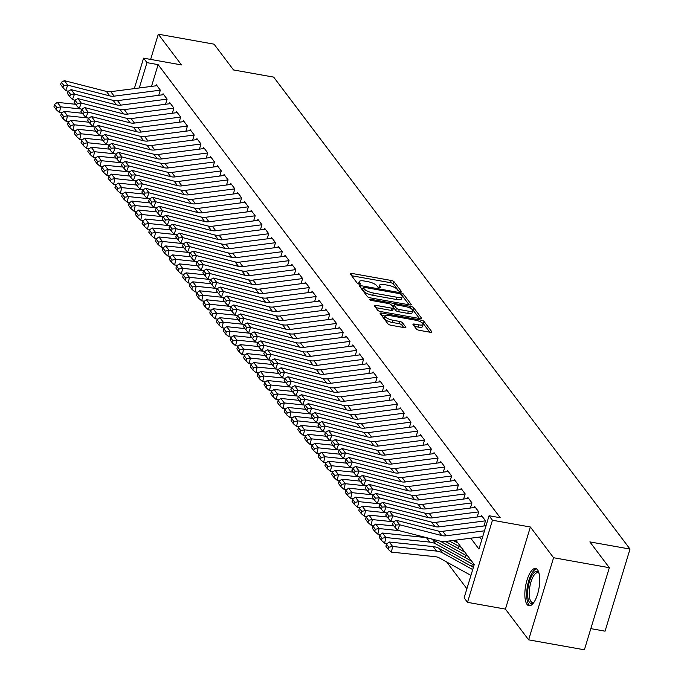 <?xml version="1.0" encoding="UTF-8"?>
<svg xmlns="http://www.w3.org/2000/svg" width="684" height="684" viewBox="0 0 684 684"><rect width="100%" height="100%" fill="white"/><g stroke="black" fill="none" stroke-linecap="round" stroke-linejoin="round"><path stroke-width="1.03" d="M400.029 291.418A1.667 0.487 16.9 0 0 401.157 291.29A1.667 0.487 16.9 0 0 401.089 291.076L394.027 281.722A2.385 0.701 16.9 0 0 391.171 280.449L351.764 273.412A2.385 0.701 16.9 0 0 350.157 273.6A2.385 0.701 16.9 0 0 350.242 273.899L357.304 283.262A1.667 0.487 16.9 0 0 359.305 284.151A1.667 0.487 16.9 0 0 360.434 284.014A1.667 0.487 16.9 0 0 360.374 283.809L359.459 282.595A7.618 2.24 16.9 0 1 359.168 281.628A7.618 2.24 16.9 0 1 364.333 281.03L367.616 281.611A7.618 2.24 16.9 0 1 376.756 285.681L377.671 286.895A1.667 0.487 16.9 0 0 379.663 287.784A1.667 0.487 16.9 0 0 380.791 287.656A1.667 0.487 16.9 0 0 380.731 287.442L379.817 286.228A7.618 2.24 16.9 0 1 379.534 285.271A7.618 2.24 16.9 0 1 384.699 284.664L387.982 285.254A7.618 2.24 16.9 0 1 397.113 289.323L398.028 290.529A1.667 0.487 16.9 0 0 400.029 291.418M537.556 569.815A18.93 6.78 -79.9 0 0 535.623 568.49A18.93 6.78 -79.9 0 0 526.235 582.973A18.93 6.78 -79.9 0 0 527.039 604.434A18.93 6.78 -79.9 0 0 528.971 605.759A18.93 6.78 -79.9 0 0 538.351 591.275A18.93 6.78 -79.9 0 0 537.556 569.815M414.418 326.405L418.215 327.089L418.89 324.866L414.564 324.096A2.385 0.701 16.9 0 0 412.948 324.284A2.385 0.701 16.9 0 0 413.042 324.584L416.394 329.03A2.385 0.701 16.9 0 0 419.249 330.304L430.304 332.279A2.385 0.701 16.9 0 0 431.92 332.091A2.385 0.701 16.9 0 0 431.826 331.791L423.986 321.394A2.385 0.701 16.9 0 0 421.13 320.129L381.723 313.084A2.385 0.701 16.9 0 0 380.107 313.272A2.385 0.701 16.9 0 0 380.201 313.58L388.042 323.968A2.385 0.701 16.9 0 0 390.897 325.242L404.253 327.627A2.385 0.701 16.9 0 0 405.868 327.439A2.385 0.701 16.9 0 0 405.774 327.14L402.423 322.686A2.385 0.701 16.9 0 0 399.567 321.42L392.941 320.232A6.37 1.872 16.9 0 1 385.066 316.025L381.578 315.401M418.89 324.866A6.37 1.872 16.9 0 0 423.199 324.361A6.37 1.872 16.9 0 0 415.325 320.155L389.384 315.521A6.37 1.872 16.9 0 0 385.066 316.025L384.391 318.248A6.37 1.872 16.9 0 0 392.265 322.455L392.941 320.232M609.333 567.694L584.393 649.8L528.629 639.839L553.578 557.734L609.333 567.694L589.856 541.899L630.007 549.064L273.677 77.121L233.526 69.956L214.049 44.161L158.295 34.2L181.491 64.929L143.58 58.157L146.966 62.646L158.115 64.638L500.218 517.737L489.069 515.745L492.454 520.233L467.505 602.339L464.12 597.859L474.234 564.565L455.792 540.138M553.578 557.734L530.374 527.005L492.454 520.233M409.622 304.893A2.385 0.701 16.9 0 0 411.238 304.705A2.385 0.701 16.9 0 0 411.152 304.397L403.303 294.009A2.385 0.701 16.9 0 0 400.448 292.735L361.041 285.698A2.385 0.701 16.9 0 0 359.425 285.886A2.385 0.701 16.9 0 0 359.519 286.186L367.368 296.582A2.385 0.701 16.9 0 0 370.215 297.848L409.622 304.893M413.64 307.706L421.489 318.094A2.385 0.701 16.9 0 1 421.583 318.393A2.385 0.701 16.9 0 1 419.967 318.582L380.56 311.545A2.385 0.701 16.9 0 1 377.705 310.271L374.345 305.825A2.385 0.701 16.9 0 1 374.259 305.526A2.385 0.701 16.9 0 1 375.875 305.338L391.855 308.193A2.385 0.701 16.9 0 0 393.462 308.005A2.385 0.701 16.9 0 0 393.377 307.706L391.145 304.748A2.385 0.701 16.9 0 0 388.298 303.482L371.66 300.507A1.667 0.487 16.9 0 1 369.599 299.404A1.667 0.487 16.9 0 1 370.728 299.276L410.793 306.432A2.385 0.701 16.9 0 1 413.64 307.706L412.974 309.92L419.437 318.488M158.295 34.2L150.625 59.422M158.773 95.298L160.338 90.143L156.277 84.765L155.961 85.808M165.554 104.267L167.118 99.12L163.048 93.734L162.732 94.785M172.325 113.245L173.89 108.089L169.829 102.711L169.504 103.754M179.097 122.214L180.662 117.067L176.6 111.68L176.284 112.732M185.877 131.183L187.442 126.036L183.372 120.649L183.055 121.701M192.649 140.16L194.213 135.005L190.152 129.627L189.827 130.67M199.42 149.129L200.985 143.982L196.924 138.595L196.607 139.647M206.2 158.107L207.765 152.951L203.695 147.573L203.379 148.616M212.972 167.076L214.537 161.928L210.467 156.542L210.15 157.594M219.744 176.044L221.308 170.897L217.247 165.511L216.931 166.563M226.524 185.022L228.088 179.866L224.019 174.488L223.702 175.531M233.295 193.991L234.86 188.844L230.79 183.457L230.474 184.509M240.067 202.968L241.632 197.813L237.57 192.435L237.254 193.478M246.838 211.937L248.403 206.79L244.342 201.404L244.026 202.455M253.619 220.906L255.183 215.759L251.113 210.373L250.797 211.424M260.39 229.884L261.955 224.728L257.894 219.35L257.569 220.393M267.162 238.853L268.726 233.706L264.665 228.319L264.349 229.371M273.942 247.83L275.507 242.675L271.437 237.288L271.12 238.34M280.714 256.799L282.278 251.652L278.217 246.266L277.892 247.317M287.485 265.768L289.05 260.621L284.989 255.235L284.672 256.286M294.265 274.746L295.83 269.59L291.76 264.212L291.444 265.255M301.037 283.715L302.602 278.568L298.54 273.181L298.215 274.233M307.809 292.684L309.373 287.536L305.312 282.15L304.996 283.202M314.589 301.661L316.153 296.505L312.084 291.127L311.767 292.179M321.36 310.63L322.925 305.483L318.864 300.096L318.539 301.148M328.132 319.608L329.697 314.452L325.635 309.074L325.319 310.117M334.912 328.577L336.477 323.429L332.407 318.043L332.091 319.095M341.684 337.545L343.248 332.398L339.187 327.012L338.862 328.063M348.455 346.523L350.02 341.367L345.959 335.989L345.642 337.041M355.235 355.492L356.8 350.345L352.73 344.958L352.414 346.01M362.007 364.469L363.572 359.314L359.51 353.936L359.185 354.979M368.779 373.438L370.343 368.291L366.282 362.905L365.966 363.956M375.559 382.407L377.123 377.26L373.054 371.874L372.737 372.925M382.33 391.385L383.895 386.229L379.834 380.851L379.509 381.894M389.102 400.354L390.667 395.207L386.605 389.82L386.289 390.872M395.882 409.331L397.447 404.176L393.377 398.798L393.061 399.841M402.654 418.3L404.218 413.153L400.149 407.767L399.832 408.818M409.425 427.269L410.99 422.122L406.929 416.736L406.612 417.787M416.197 436.247L417.77 431.091L413.7 425.713L413.384 426.756M422.977 445.216L424.542 440.069L420.472 434.682L420.156 435.734M429.749 454.193L431.313 449.037L427.252 443.659L426.927 444.703M436.52 463.162L438.085 458.015L434.024 452.628L433.707 453.68M443.3 472.131L444.865 466.984L440.795 461.597L440.479 462.649M450.072 481.109L451.637 475.953L447.575 470.575L447.25 471.618M456.844 490.077L458.408 484.93L454.347 479.544L454.031 480.596M463.624 499.055L465.188 493.899L461.119 488.521L460.802 489.564M470.395 508.024L471.96 502.877L467.899 497.49L467.574 498.542M477.167 516.993L478.732 511.846L474.67 506.459L474.354 507.511M483.947 525.97L485.512 520.815L481.442 515.437L481.126 516.48M158.115 64.638L151.506 86.389M479.561 537.06L481.724 539.924M446.703 562.009L466.89 588.744M458.109 548.448L458.477 547.251M464.889 557.426L465.248 556.229M471.661 566.395L472.028 565.198M590.822 628.63L605.058 631.178L630.007 549.064M530.374 527.005L505.425 609.111L528.629 639.839M505.425 609.111L467.505 602.339M470.772 538.197L478.954 549.038L489.069 515.745M146.966 62.646L139.271 87.971M134.32 88.612L143.58 58.157M379.534 285.271L378.859 287.485A7.618 2.24 16.9 0 0 378.842 287.571M359.168 281.628L358.493 283.851A7.618 2.24 16.9 0 0 358.476 283.928M398.669 290.982L393.351 283.937A2.385 0.701 16.9 0 0 390.496 282.672L351.619 275.729M362.982 288.383L360.896 288.015M409.1 304.799L402.628 296.223A2.385 0.701 16.9 0 0 401.918 295.685A7.618 2.24 16.9 0 1 402.218 296.668A7.618 2.24 16.9 0 1 397.053 297.275L373.413 293.051A7.618 2.24 16.9 0 1 364.281 288.981L363.315 287.707A1.667 0.487 16.9 0 1 363.255 287.494A1.667 0.487 16.9 0 1 364.384 287.365L398.969 293.539A1.667 0.487 16.9 0 1 400.969 294.428L401.935 295.702M362.751 289.571A1.667 0.487 16.9 0 0 362.58 289.708A1.667 0.487 16.9 0 0 362.64 289.922L363.315 287.707M402.218 296.668L401.551 298.891A7.618 2.24 16.9 0 1 396.387 299.489L372.737 295.266A7.618 2.24 16.9 0 1 363.606 291.204L362.64 289.922M375.721 307.655L391.18 310.408A2.385 0.701 16.9 0 0 392.796 310.22A2.385 0.701 16.9 0 0 392.702 309.92M391.599 305.346L393.898 305.757M408.433 311.152A6.37 1.872 16.9 0 0 412.751 310.647A6.37 1.872 16.9 0 0 404.877 306.441L395.737 304.808A2.385 0.701 16.9 0 0 394.121 304.996A2.385 0.701 16.9 0 0 394.215 305.295L396.438 308.253A2.385 0.701 16.9 0 0 399.294 309.519L408.433 311.152L407.758 313.375A6.37 1.872 16.9 0 0 412.076 312.87L412.751 310.647M393.693 307.013A2.385 0.701 16.9 0 0 393.454 307.219A2.385 0.701 16.9 0 0 393.539 307.518L394.215 305.295M407.758 313.375L398.618 311.742A2.385 0.701 16.9 0 1 395.771 310.468L393.539 307.518M412.974 309.92A2.385 0.701 16.9 0 0 411.811 309.159M418.215 327.089A6.37 1.872 16.9 0 0 422.532 326.584L423.199 324.361M403.722 327.533L401.747 324.909A2.385 0.701 16.9 0 0 398.892 323.635L392.265 322.455M429.783 332.185L423.31 323.618A2.385 0.701 16.9 0 0 422.353 322.951M54.506 104.421L53.993 106.661L56.362 109.799L56.875 107.559L54.506 104.421L57.336 102.369L75.565 104.276M57.336 102.369L60.722 106.858L80.797 108.953M56.875 107.559L60.722 106.858L59.448 112.467L56.362 109.799M62.167 112.749L59.448 112.467M160.33 90.168L114.151 96.153A12.132 10.756 -37.1 0 1 109.773 95.905L67.75 85.141L65.664 90.604L68.178 91.246L67.357 93.4L69.725 96.538L70.555 94.349L68.186 91.211L71.136 89.63L74.522 94.11L72.436 99.573L74.949 100.215M156.969 85.68L110.765 91.665A12.132 10.756 -37.1 0 1 106.379 91.417L64.356 80.652L67.75 85.141L63.783 85.38L61.415 82.242L60.577 84.423L62.954 87.569L63.783 85.38M62.954 87.569L65.664 90.604M64.356 80.652L61.415 82.242M533.665 602.707A16.382 5.865 100.1 0 1 533.631 602.732A16.382 5.865 100.1 0 1 527.843 589.685A16.382 5.865 100.1 0 1 532.622 574.355A16.382 5.865 100.1 0 1 538.949 572.944A16.382 5.865 100.1 0 1 538.975 572.978M539.077 573.389A15.168 5.429 -79.9 0 0 537.863 572.713A15.168 5.429 -79.9 0 0 529.425 589.719A15.168 5.429 -79.9 0 0 532.528 602.57A15.168 5.429 -79.9 0 0 533.905 602.356M536.632 568.917A18.81 6.737 -79.9 0 0 526.919 590.018A18.81 6.737 -79.9 0 0 530.057 605.708M61.278 113.39L60.765 115.63L63.142 118.777L63.655 116.528L61.278 113.39L64.108 111.347L82.337 113.245M64.108 111.347L67.502 115.827L87.569 117.922M63.655 116.528L67.502 115.827L66.22 121.436L63.142 118.777M68.947 121.718L66.22 121.436M68.058 122.359L67.545 124.608L69.913 127.746L70.426 125.505L68.058 122.359L70.888 120.316L89.117 122.222M70.888 120.316L74.274 124.804L94.341 126.899M70.426 125.505L74.274 124.804L72.991 130.405L69.913 127.746M75.719 130.695L72.991 130.405M74.83 131.337L74.317 133.577L76.685 136.715L77.198 134.474L74.83 131.337L77.66 129.285L95.888 131.191M77.66 129.285L81.045 133.773L101.121 135.868M77.198 134.474L81.045 133.773L79.771 139.382L76.685 136.715M82.49 139.664L79.771 139.382M81.601 140.305L81.088 142.546L83.465 145.692L83.978 143.443L81.601 140.305L84.431 138.262L102.66 140.16M84.431 138.262L87.817 142.751L107.892 144.837M83.978 143.443L87.817 142.751L86.543 148.351L83.465 145.692M89.271 148.633L86.543 148.351M167.11 99.146L120.923 105.122A12.132 10.756 -37.1 0 1 116.545 104.874L74.522 94.11L70.555 94.349M163.741 94.657L117.537 100.642A12.132 10.756 -37.1 0 1 113.159 100.394L71.136 89.63M69.725 96.538L72.436 99.573M173.881 108.115L127.694 114.1A12.132 10.756 -37.1 0 1 123.317 113.852L81.293 103.087L79.216 108.542L81.721 109.192M170.521 103.626L124.308 109.611A12.132 10.756 -37.1 0 1 119.931 109.363L77.908 98.599L81.293 103.087L77.335 103.327L74.966 100.189L74.129 102.369L76.497 105.507L77.335 103.327M76.497 105.507L79.216 108.542M77.908 98.599L74.966 100.189M180.653 117.084L134.474 123.069A12.132 10.756 -37.1 0 1 130.097 122.821L88.074 112.056L85.987 117.52L88.501 118.161M177.293 112.595L131.089 118.58A12.132 10.756 -37.1 0 1 126.702 118.332L84.679 107.568L88.074 112.056L84.106 112.296L81.738 109.158L80.9 111.338L83.277 114.484L84.106 112.296M83.277 114.484L85.987 117.52M84.679 107.568L81.738 109.158M187.433 126.061L141.246 132.038A12.132 10.756 -37.1 0 1 136.868 131.79L94.845 121.025L92.759 126.489L95.273 127.138M184.064 121.572L137.86 127.557A12.132 10.756 -37.1 0 1 133.483 127.309L91.459 116.545L94.845 121.025L90.878 121.273L88.51 118.127L87.68 120.316L90.049 123.453L90.878 121.273M90.049 123.453L92.759 126.489M91.459 116.545L88.51 118.127M88.381 149.283L87.868 151.523L90.237 154.661L90.75 152.421L88.381 149.283L91.211 147.231L109.44 149.138M91.211 147.231L94.597 151.72L114.664 153.815M90.75 152.421L94.597 151.72L93.315 157.329L90.237 154.661M96.042 157.611L93.315 157.329M194.205 135.03L148.018 141.015A12.132 10.756 -37.1 0 1 143.64 140.767L101.617 130.003L99.531 135.466L102.044 136.107M190.845 130.541L144.632 136.526A12.132 10.756 -37.1 0 1 140.254 136.278L98.231 125.514L101.617 130.003L97.658 130.242L95.281 127.104L94.452 129.285L96.82 132.431L97.658 130.242M96.82 132.431L99.531 135.466M98.231 125.514L95.281 127.104M95.153 158.252L94.64 160.492L97.008 163.63L97.521 161.39L95.153 158.252L97.983 156.208L116.212 158.107M97.983 156.208L101.369 160.689L121.444 162.783M97.521 161.39L101.369 160.689L100.095 166.297L97.008 163.63M102.814 166.58L100.095 166.297M200.976 144.008L154.798 149.984A12.132 10.756 -37.1 0 1 150.42 149.736L108.388 138.972L106.311 144.435L108.824 145.076M197.616 139.519L151.412 145.504A12.132 10.756 -37.1 0 1 147.026 145.247L105.003 134.492L108.388 138.972L104.43 139.211L102.061 136.073L101.223 138.262L103.6 141.4L104.43 139.211M103.6 141.4L106.311 144.435M105.003 134.492L102.061 136.073M101.925 167.221L101.412 169.47L103.788 172.607L104.301 170.367L101.925 167.221L104.755 165.177L122.983 167.076M104.755 165.177L108.14 169.666L128.216 171.761M104.301 170.367L108.14 169.666L106.866 175.266L103.788 172.607M109.594 175.557L106.866 175.266M207.756 152.977L161.569 158.962A12.132 10.756 -37.1 0 1 157.192 158.714L115.168 147.949L113.082 153.404L115.596 154.054M204.388 148.488L158.184 154.473A12.132 10.756 -37.1 0 1 153.806 154.225L111.783 143.46L115.168 147.949L111.201 148.189L108.833 145.051L108.004 147.231L110.372 150.369L111.201 148.189M110.372 150.369L113.082 153.404M111.783 143.46L108.833 145.051M108.705 176.198L108.192 178.438L110.56 181.576L111.073 179.336L108.705 176.198L111.535 174.146L129.763 176.053M111.535 174.146L114.921 178.635L134.987 180.73M111.073 179.336L114.921 178.635L113.638 184.244L110.56 181.576M116.365 184.526L113.638 184.244M214.528 161.946L168.341 167.931A12.132 10.756 -37.1 0 1 163.963 167.683L121.94 156.918L119.854 162.382L122.368 163.023M211.168 157.457L164.955 163.442A12.132 10.756 -37.1 0 1 160.578 163.194L118.554 152.429L121.94 156.918L117.981 157.158L115.605 154.02L114.775 156.2L117.144 159.346L117.981 157.158M117.144 159.346L119.854 162.382M118.554 152.429L115.605 154.02M115.476 185.167L114.963 187.407L117.332 190.554L117.845 188.305L115.476 185.167L118.306 183.124L136.535 185.022M118.306 183.124L121.692 187.613L141.768 189.699M117.845 188.305L121.692 187.613L120.418 193.213L117.332 190.554M123.137 193.495L120.418 193.213M122.248 194.145L121.735 196.385L124.112 199.523L124.616 197.283L122.248 194.145L125.078 192.093L143.307 194M125.078 192.093L128.464 196.582L148.539 198.676M124.616 197.283L128.464 196.582L127.19 202.182L124.112 199.523M129.917 202.473L127.19 202.182M129.019 203.114L128.515 205.354L130.883 208.492L131.396 206.252L129.019 203.114L131.858 201.07L150.087 202.968M131.858 201.07L135.244 205.551L155.311 207.645M131.396 206.252L135.244 205.551L133.961 211.159L130.883 208.492M136.689 211.442L133.961 211.159M135.8 212.083L135.287 214.331L137.655 217.469L138.168 215.229L135.8 212.083L138.63 210.039L156.858 211.937M138.63 210.039L142.016 214.528L162.091 216.623M138.168 215.229L142.016 214.528L140.733 220.128L137.655 217.469M143.46 220.419L140.733 220.128M142.571 221.06L142.058 223.3L144.435 226.438L144.94 224.198L142.571 221.06L145.401 219.008L163.63 220.915M145.401 219.008L148.787 223.497L168.862 225.592M144.94 224.198L148.787 223.497L147.513 229.106L144.435 226.438M150.232 229.388L147.513 229.106M149.343 230.029L148.838 232.269L151.207 235.416L151.72 233.167L149.343 230.029L152.181 227.986L170.41 229.884M152.181 227.986L155.567 232.466L175.634 234.561M151.72 233.167L155.567 232.466L154.285 238.075L151.207 235.416M157.012 238.357L154.285 238.075M156.123 238.998L155.61 241.247L157.978 244.385L158.491 242.145L156.123 238.998L158.953 236.955L177.182 238.861M158.953 236.955L162.339 241.443L182.414 243.538M158.491 242.145L162.339 241.443L161.056 247.044L157.978 244.385M163.784 247.334L161.056 247.044M162.895 247.976L162.382 250.216L164.758 253.354L165.263 251.113L162.895 247.976L165.725 245.932L183.953 247.83M165.725 245.932L169.11 250.412L189.186 252.507M165.263 251.113L169.11 250.412L167.837 256.021L164.758 253.354M170.555 256.303L167.837 256.021M169.666 256.945L169.162 259.193L171.53 262.331L172.043 260.091L169.666 256.945L172.505 254.901L190.733 256.799M172.505 254.901L175.891 259.39L195.957 261.485M172.043 260.091L175.891 259.39L174.608 264.99L171.53 262.331M177.336 265.272L174.608 264.99M176.446 265.922L175.933 268.162L178.302 271.3L178.815 269.06L176.446 265.922L179.276 263.87L197.505 265.777M179.276 263.87L182.662 268.359L202.738 270.454M178.815 269.06L182.662 268.359L181.38 273.968L178.302 271.3M184.107 274.25L181.38 273.968M183.218 274.891L182.705 277.131L185.082 280.278L185.586 278.029L183.218 274.891L186.048 272.848L204.277 274.746M186.048 272.848L189.434 277.328L209.509 279.423M185.586 278.029L189.434 277.328L188.16 282.937L185.082 280.278M190.879 283.219L188.16 282.937M189.99 283.86L189.485 286.109L191.853 289.247L192.366 287.006L189.99 283.86L192.82 281.817L211.057 283.723M192.82 281.817L196.214 286.305L216.281 288.4M192.366 287.006L196.214 286.305L194.931 291.906L191.853 289.247M197.659 292.196L194.931 291.906M221.3 170.923L175.121 176.899A12.132 10.756 -37.1 0 1 170.735 176.652L128.712 165.887L126.634 171.351L129.148 171.992L128.327 174.146L130.695 177.293L131.525 175.104L129.156 171.966L132.106 170.376L135.492 174.865L133.406 180.328L135.919 180.969M217.94 166.434L171.735 172.419A12.132 10.756 -37.1 0 1 167.349 172.171L125.326 161.407L128.712 165.887L124.753 166.135L122.385 162.989L121.547 165.177L123.924 168.315L124.753 166.135M123.924 168.315L126.634 171.351M125.326 161.407L122.385 162.989M228.08 179.892L181.893 185.877A12.132 10.756 -37.1 0 1 177.515 185.629L135.492 174.865L131.525 175.104M224.711 175.403L178.507 181.388A12.132 10.756 -37.1 0 1 174.129 181.14L132.106 170.376M130.695 177.293L133.406 180.328M234.851 188.869L188.664 194.846A12.132 10.756 -37.1 0 1 184.287 194.598L142.263 183.834L140.177 189.297L142.691 189.938M231.491 184.372L185.278 190.366A12.132 10.756 -37.1 0 1 180.901 190.109L138.878 179.353L142.263 183.834L138.305 184.073L135.928 180.935L135.099 183.124L137.467 186.262L138.305 184.073M137.467 186.262L140.177 189.297M138.878 179.353L135.928 180.935M241.623 197.838L195.444 203.823A12.132 10.756 -37.1 0 1 191.058 203.575L149.035 192.811L146.957 198.266L149.471 198.916M238.263 193.35L192.059 199.335A12.132 10.756 -37.1 0 1 187.672 199.087L145.649 188.322L149.035 192.811L145.076 193.05L142.708 189.913L141.87 192.093L144.247 195.231L145.076 193.05M144.247 195.231L146.957 198.266M145.649 188.322L142.708 189.913M248.403 206.807L202.216 212.792A12.132 10.756 -37.1 0 1 197.838 212.544L155.815 201.78L153.729 207.243L156.243 207.885M245.034 202.319L198.83 208.304A12.132 10.756 -37.1 0 1 194.453 208.056L152.429 197.291L155.815 201.78L151.848 202.019L149.48 198.882L148.65 201.062L151.019 204.208L151.848 202.019M151.019 204.208L153.729 207.243M152.429 197.291L149.48 198.882M255.175 215.785L208.988 221.761A12.132 10.756 -37.1 0 1 204.61 221.513L162.587 210.749L160.501 216.212L163.014 216.854M251.806 211.296L205.602 217.281A12.132 10.756 -37.1 0 1 201.224 217.033L159.201 206.269L162.587 210.749L158.628 210.997L156.251 207.85L155.422 210.039L157.79 213.177L158.628 210.997M157.79 213.177L160.501 216.212M159.201 206.269L156.251 207.85M261.946 224.754L215.768 230.739A12.132 10.756 -37.1 0 1 211.382 230.491L169.358 219.726L167.281 225.19L169.794 225.831M258.586 220.265L212.373 226.25A12.132 10.756 -37.1 0 1 207.996 226.002L165.973 215.238L169.358 219.726L165.4 219.966L163.031 216.828L162.194 219.008L164.57 222.146L165.4 219.966M164.57 222.146L167.281 225.19M165.973 215.238L163.031 216.828M268.726 233.731L222.539 239.708A12.132 10.756 -37.1 0 1 218.162 239.46L176.139 228.695L174.052 234.159L176.566 234.8L175.745 236.955L178.114 240.093L178.952 237.912L176.575 234.766L179.524 233.184L182.91 237.673L180.824 243.128L183.338 243.778L182.517 245.924L184.885 249.07L185.723 246.881L183.355 243.743L186.296 242.153L189.682 246.642L187.604 252.105L190.118 252.747M265.358 229.234L219.154 235.219A12.132 10.756 -37.1 0 1 214.776 234.971L172.753 224.207L176.139 228.695L172.171 228.935L169.803 225.797L168.974 227.986L171.342 231.124L172.171 228.935M171.342 231.124L174.052 234.159M172.753 224.207L169.803 225.797M275.498 242.7L229.311 248.685A12.132 10.756 -37.1 0 1 224.933 248.437L182.91 237.673L178.952 237.912M272.129 238.212L225.925 244.197A12.132 10.756 -37.1 0 1 221.548 243.949L179.524 233.184M178.114 240.093L180.824 243.128M282.27 251.669L236.091 257.654A12.132 10.756 -37.1 0 1 231.705 257.406L189.682 246.642L185.723 246.881M278.91 247.181L232.697 253.166A12.132 10.756 -37.1 0 1 228.319 252.918L186.296 242.153M184.885 249.07L187.604 252.105M289.05 260.647L242.863 266.623A12.132 10.756 -37.1 0 1 238.485 266.375L196.462 255.611L194.376 261.074L196.889 261.716M285.681 256.158L239.477 262.143A12.132 10.756 -37.1 0 1 235.099 261.895L193.068 251.131L196.462 255.611L192.495 255.859L190.126 252.712L189.288 254.901L191.665 258.039L192.495 255.859M191.665 258.039L194.376 261.074M193.068 251.131L190.126 252.712M295.821 269.616L249.634 275.601A12.132 10.756 -37.1 0 1 245.257 275.353L203.233 264.588L201.147 270.052L203.661 270.693M292.453 265.127L246.249 271.112A12.132 10.756 -37.1 0 1 241.871 270.864L199.848 260.1L203.233 264.588L199.275 264.828L196.898 261.69L196.069 263.87L198.437 267.008L199.275 264.828M198.437 267.008L201.147 270.052M199.848 260.1L196.898 261.69M196.77 292.837L196.257 295.078L198.625 298.215L199.138 295.975L196.77 292.837L199.6 290.794L217.828 292.692M199.6 290.794L202.986 295.274L223.052 297.369M199.138 295.975L202.986 295.274L201.703 300.883L198.625 298.215M204.43 301.165L201.703 300.883M203.541 301.806L203.028 304.047L205.405 307.193L205.91 304.953L203.541 301.806L206.371 299.763L224.6 301.661M206.371 299.763L209.757 304.252L229.833 306.346M205.91 304.953L209.757 304.252L208.483 309.852L205.405 307.193M211.202 310.134L208.483 309.852M210.313 310.784L209.808 313.024L212.177 316.162L212.69 313.922L210.313 310.784L213.143 308.732L231.38 310.639M213.143 308.732L216.537 313.221L236.604 315.315M212.69 313.922L216.537 313.221L215.255 318.829L212.177 316.162M217.982 319.112L215.255 318.829M217.093 319.753L216.58 321.993L218.948 325.139L219.461 322.891L217.093 319.753L219.923 317.709L238.152 319.608M219.923 317.709L223.309 322.19L243.376 324.284M219.461 322.891L223.309 322.19L222.026 327.798L218.948 325.139M224.754 328.081L222.026 327.798M302.593 278.585L256.414 284.57A12.132 10.756 -37.1 0 1 252.028 284.322L210.005 273.557L207.927 279.021L210.433 279.662M299.233 274.096L253.02 280.081A12.132 10.756 -37.1 0 1 248.643 279.833L206.619 269.068L210.005 273.557L206.046 273.797L203.678 270.659L202.84 272.848L205.209 275.985L206.046 273.797M205.209 275.985L207.927 279.021M206.619 269.068L203.678 270.659M309.373 287.562L263.186 293.547A12.132 10.756 -37.1 0 1 258.808 293.291L216.785 282.535L214.699 287.99L217.213 288.639M306.004 283.073L259.8 289.058A12.132 10.756 -37.1 0 1 255.414 288.81L213.391 278.046L216.785 282.535L212.818 282.774L210.45 279.628L209.612 281.817L211.989 284.954L212.818 282.774M211.989 284.954L214.699 287.99M213.391 278.046L210.45 279.628M316.145 296.531L269.958 302.516A12.132 10.756 -37.1 0 1 265.58 302.268L223.557 291.504L221.471 296.967L223.984 297.608M312.776 292.042L266.572 298.027A12.132 10.756 -37.1 0 1 262.194 297.779L220.171 287.015L223.557 291.504L219.598 291.743L217.221 288.605L216.392 290.786L218.76 293.932L219.598 291.743M218.76 293.932L221.471 296.967M220.171 287.015L217.221 288.605M322.916 305.509L276.738 311.485A12.132 10.756 -37.1 0 1 272.352 311.237L230.328 300.473L228.251 305.936L230.756 306.577L229.935 308.732L232.312 311.87L233.141 309.69L230.773 306.552L233.714 304.961L237.109 309.45L235.022 314.914L237.536 315.555M319.556 301.02L273.344 307.005A12.132 10.756 -37.1 0 1 268.966 306.757L226.943 295.992L230.328 300.473L226.37 300.721L224.001 297.574L223.164 299.763L225.532 302.901L226.37 300.721M225.532 302.901L228.251 305.936M226.943 295.992L224.001 297.574M223.865 328.722L223.352 330.971L225.72 334.108L226.233 331.868L223.865 328.722L226.695 326.678L244.923 328.585M226.695 326.678L230.081 331.167L250.156 333.262M226.233 331.868L230.081 331.167L228.807 336.767L225.72 334.108M231.525 337.058L228.807 336.767M329.688 314.478L283.509 320.463A12.132 10.756 -37.1 0 1 279.132 320.215L237.109 309.45L233.141 309.69M326.328 309.989L280.124 315.974A12.132 10.756 -37.1 0 1 275.738 315.726L233.714 304.961M232.312 311.87L235.022 314.914M230.636 337.699L230.123 339.939L232.5 343.077L233.013 340.837L230.636 337.699L233.466 335.656L251.695 337.554M233.466 335.656L236.861 340.136L256.928 342.231M233.013 340.837L236.861 340.136L235.578 345.745L232.5 343.077M238.306 346.027L235.578 345.745M336.468 323.447L290.281 329.432A12.132 10.756 -37.1 0 1 285.903 329.184L243.88 318.419L241.794 323.883L244.308 324.524M333.099 318.958L286.895 324.943A12.132 10.756 -37.1 0 1 282.518 324.695L240.494 313.93L243.88 318.419L239.922 318.659L237.545 315.521L236.715 317.709L239.084 320.847L239.922 318.659M239.084 320.847L241.794 323.883M240.494 313.93L237.545 315.521M237.416 346.668L236.903 348.908L239.272 352.055L239.785 349.815L237.416 346.668L240.246 344.625L258.475 346.523M240.246 344.625L243.632 349.114L263.699 351.208M239.785 349.815L243.632 349.114L242.35 354.714L239.272 352.055M245.077 354.996L242.35 354.714M343.24 332.424L297.061 338.409A12.132 10.756 -37.1 0 1 292.675 338.152L250.652 327.397L248.574 332.851L251.079 333.501M339.88 327.935L293.667 333.92A12.132 10.756 -37.1 0 1 289.289 333.672L247.266 322.908L250.652 327.397L246.693 327.636L244.325 324.49L243.487 326.678L245.855 329.816L246.693 327.636M245.855 329.816L248.574 332.851M247.266 322.908L244.325 324.49M244.188 355.646L243.675 357.886L246.043 361.024L246.556 358.784L244.188 355.646L247.018 353.594L265.247 355.5M247.018 353.594L250.404 358.083L270.479 360.177M246.556 358.784L250.404 358.083L249.13 363.691L246.043 361.024M251.849 363.974L249.13 363.691M350.011 341.393L303.833 347.378A12.132 10.756 -37.1 0 1 299.455 347.13L257.432 336.366L255.346 341.829L257.859 342.47M346.651 336.904L300.447 342.889A12.132 10.756 -37.1 0 1 296.061 342.641L254.038 331.877L257.432 336.366L253.465 336.605L251.096 333.467L250.258 335.647L252.635 338.794L253.465 336.605M252.635 338.794L255.346 341.829M254.038 331.877L251.096 333.467M250.96 364.615L250.447 366.855L252.823 370.001L253.337 367.753L250.96 364.615L253.79 362.571L272.018 364.469M253.79 362.571L257.184 367.051L277.251 369.146M253.337 367.753L257.184 367.051L255.901 372.66L252.823 370.001M258.629 372.942L255.901 372.66M356.791 350.37L310.604 356.347A12.132 10.756 -37.1 0 1 306.227 356.099L264.204 345.334L262.117 350.798L264.631 351.439M353.423 345.882L307.219 351.867A12.132 10.756 -37.1 0 1 302.841 351.619L260.818 340.854L264.204 345.334L260.236 345.574L257.868 342.436L257.039 344.625L259.407 347.763L260.236 345.574M259.407 347.763L262.117 350.798M260.818 340.854L257.868 342.436M257.74 373.584L257.227 375.832L259.595 378.97L260.108 376.73L257.74 373.584L260.57 371.54L278.798 373.447M260.57 371.54L263.956 376.029L284.022 378.124M260.108 376.73L263.956 376.029L262.673 381.629L259.595 378.97M265.401 381.92L262.673 381.629M363.563 359.339L317.376 365.324A12.132 10.756 -37.1 0 1 312.998 365.076L270.975 354.312L268.897 359.767L271.403 360.417M360.203 354.851L313.99 360.836A12.132 10.756 -37.1 0 1 309.613 360.588L267.589 349.823L270.975 354.312L267.017 354.551L264.64 351.414L263.81 353.594L266.179 356.732L267.017 354.551M266.179 356.732L268.897 359.767M267.589 349.823L264.64 351.414M264.511 382.561L263.998 384.801L266.367 387.939L266.88 385.699L264.511 382.561L267.341 380.509L285.57 382.416M267.341 380.509L270.727 384.998L290.803 387.093M266.88 385.699L270.727 384.998L269.453 390.607L266.367 387.939M272.172 390.889L269.453 390.607M370.335 368.308L324.156 374.293A12.132 10.756 -37.1 0 1 319.779 374.045L277.747 363.281L275.669 368.744L278.183 369.386M366.975 363.82L320.77 369.805A12.132 10.756 -37.1 0 1 316.384 369.557L274.361 358.792L277.747 363.281L273.788 363.52L271.42 360.382L270.582 362.571L272.959 365.709L273.788 363.52M272.959 365.709L275.669 368.744M274.361 358.792L271.42 360.382M271.283 391.53L270.77 393.77L273.147 396.917L273.66 394.668L271.283 391.53L274.113 389.487L292.342 391.385M274.113 389.487L277.499 393.975L297.574 396.07M273.66 394.668L277.499 393.975L276.225 399.576L273.147 396.917M278.952 399.858L276.225 399.576M377.115 377.286L330.928 383.262A12.132 10.756 -37.1 0 1 326.55 383.014L284.527 372.25L282.441 377.713L284.954 378.363M373.746 372.797L327.542 378.782A12.132 10.756 -37.1 0 1 323.164 378.534L281.141 367.77L284.527 372.25L280.56 372.498L278.191 369.351L277.362 371.54L279.73 374.678L280.56 372.498M279.73 374.678L282.441 377.713M281.141 367.77L278.191 369.351M278.063 400.508L277.55 402.748L279.918 405.886L280.431 403.646L278.063 400.508L280.893 398.456L299.122 400.362M280.893 398.456L284.279 402.944L304.346 405.039M280.431 403.646L284.279 402.944L282.996 408.553L279.918 405.886M285.724 408.835L282.996 408.553M383.886 386.255L337.699 392.24A12.132 10.756 -37.1 0 1 333.322 391.992L291.298 381.227L289.212 386.691L291.726 387.332L290.905 389.487L293.282 392.625L294.111 390.436L291.743 387.298L294.684 385.716L298.07 390.196L295.992 395.66L298.506 396.301L297.685 398.456L300.054 401.594L300.883 399.413L298.515 396.275L301.464 394.685L304.85 399.174L302.764 404.629L305.278 405.279M380.526 381.766L334.314 387.751A12.132 10.756 -37.1 0 1 329.936 387.503L287.913 376.739L291.298 381.227L287.34 381.467L284.963 378.329L284.134 380.509L286.502 383.656L287.34 381.467M286.502 383.656L289.212 386.691M287.913 376.739L284.963 378.329M284.835 409.477L284.322 411.717L286.69 414.863L287.203 412.614L284.835 409.477L287.665 407.433L305.893 409.331M287.665 407.433L291.051 411.913L311.126 414.008M287.203 412.614L291.051 411.913L289.777 417.522L286.69 414.863M292.495 417.804L289.777 417.522M390.658 395.232L344.479 401.209A12.132 10.756 -37.1 0 1 340.093 400.961L298.07 390.196L294.111 390.436M387.298 390.744L341.094 396.729A12.132 10.756 -37.1 0 1 336.708 396.481L294.684 385.716M293.282 392.625L295.992 395.66M291.606 418.446L291.093 420.694L293.47 423.832L293.983 421.592L291.606 418.446L294.436 416.402L312.665 418.309M294.436 416.402L297.822 420.891L317.898 422.986M293.983 421.592L297.822 420.891L296.548 426.491L293.47 423.832M299.276 426.782L296.548 426.491M397.438 404.201L351.251 410.186A12.132 10.756 -37.1 0 1 346.873 409.938L304.85 399.174L300.883 399.413M394.069 399.712L347.865 405.697A12.132 10.756 -37.1 0 1 343.488 405.45L301.464 394.685M300.054 401.594L302.764 404.629M298.386 427.423L297.873 429.663L300.242 432.801L300.755 430.561L298.386 427.423L301.216 425.371L319.445 427.278M301.216 425.371L304.602 429.86L324.669 431.955M300.755 430.561L304.602 429.86L303.32 435.469L300.242 432.801M306.047 435.751L303.32 435.469M404.21 413.17L358.023 419.155A12.132 10.756 -37.1 0 1 353.645 418.907L311.622 408.143L309.536 413.606L312.049 414.248M400.85 408.681L354.637 414.666A12.132 10.756 -37.1 0 1 350.259 414.418L308.236 403.654L311.622 408.143L307.663 408.382L305.286 405.244L304.457 407.425L306.825 410.571L307.663 408.382M306.825 410.571L309.536 413.606M308.236 403.654L305.286 405.244M305.158 436.392L304.645 438.632L307.013 441.779L307.526 439.53L305.158 436.392L307.988 434.349L326.217 436.247M307.988 434.349L311.374 438.837L331.449 440.924M307.526 439.53L311.374 438.837L310.1 444.438L307.013 441.779M312.819 444.72L310.1 444.438M410.981 422.148L364.803 428.124A12.132 10.756 -37.1 0 1 360.417 427.876L318.393 417.112L316.316 422.575L318.829 423.225M407.621 417.659L361.417 423.644A12.132 10.756 -37.1 0 1 357.031 423.396L315.008 412.632L318.393 417.112L314.435 417.36L312.066 414.213L311.229 416.402L313.605 419.54L314.435 417.36M313.605 419.54L316.316 422.575M315.008 412.632L312.066 414.213M311.93 445.369L311.417 447.61L313.794 450.747L314.298 448.507L311.93 445.369L314.76 443.317L332.988 445.224M314.76 443.317L318.146 447.806L338.221 449.901M314.298 448.507L318.146 447.806L316.872 453.415L313.794 450.747M319.59 453.697L316.872 453.415M417.762 431.117L371.574 437.102A12.132 10.756 -37.1 0 1 367.197 436.854L325.174 426.089L323.087 431.553L325.601 432.194M414.393 426.628L368.189 432.613A12.132 10.756 -37.1 0 1 363.811 432.365L321.788 421.601L325.174 426.089L321.206 426.329L318.838 423.191L318.009 425.371L320.377 428.517L321.206 426.329M320.377 428.517L323.087 431.553M321.788 421.601L318.838 423.191M318.701 454.338L318.197 456.579L320.565 459.716L321.078 457.476L318.701 454.338L321.54 452.295L339.768 454.193M321.54 452.295L324.926 456.775L344.993 458.87M321.078 457.476L324.926 456.775L323.643 462.384L320.565 459.716M326.371 462.666L323.643 462.384M424.533 440.094L378.346 446.071A12.132 10.756 -37.1 0 1 373.968 445.823L331.945 435.058L329.859 440.522L332.373 441.163M421.173 435.605L374.96 441.59A12.132 10.756 -37.1 0 1 370.583 441.334L328.559 430.578L331.945 435.058L327.987 435.298L325.61 432.16L324.78 434.349L327.149 437.486L327.987 435.298M327.149 437.486L329.859 440.522M328.559 430.578L325.61 432.16M325.481 463.307L324.968 465.556L327.337 468.694L327.85 466.454L325.481 463.307L328.311 461.264L346.54 463.162M328.311 461.264L331.697 465.753L351.773 467.847M327.85 466.454L331.697 465.753L330.415 471.353L327.337 468.694M333.142 471.644L330.415 471.353M431.305 449.063L385.126 455.048A12.132 10.756 -37.1 0 1 380.74 454.8L338.717 444.036L336.639 449.491L339.153 450.14M427.945 444.574L381.74 450.559A12.132 10.756 -37.1 0 1 377.354 450.311L335.331 439.547L338.717 444.036L334.758 444.275L332.39 441.137L331.552 443.317L333.929 446.455L334.758 444.275M333.929 446.455L336.639 449.491M335.331 439.547L332.39 441.137M332.253 472.285L331.74 474.525L334.117 477.663L334.621 475.423L332.253 472.285L335.083 470.233L353.312 472.14M335.083 470.233L338.469 474.722L358.544 476.816M334.621 475.423L338.469 474.722L337.195 480.33L334.117 477.663M339.914 480.613L337.195 480.33M438.085 458.032L391.898 464.017A12.132 10.756 -37.1 0 1 387.52 463.769L345.497 453.005L343.411 458.468L345.924 459.109L345.104 461.264L347.472 464.402L348.31 462.222L345.933 459.075L348.883 457.493L352.269 461.974L350.182 467.437L352.696 468.078M434.716 453.543L388.512 459.528A12.132 10.756 -37.1 0 1 384.134 459.28L342.111 448.516L345.497 453.005L341.53 453.244L339.161 450.106L338.332 452.286L340.7 455.433L341.53 453.244M340.7 455.433L343.411 458.468M342.111 448.516L339.161 450.106M339.025 481.254L338.52 483.494L340.888 486.64L341.401 484.392L339.025 481.254L341.863 479.21L360.092 481.109M341.863 479.21L345.249 483.699L365.316 485.785M341.401 484.392L345.249 483.699L343.966 489.299L340.888 486.64M346.694 489.582L343.966 489.299M444.856 467.01L398.669 472.986A12.132 10.756 -37.1 0 1 394.292 472.738L352.269 461.974L348.31 462.222M441.488 462.521L395.284 468.506A12.132 10.756 -37.1 0 1 390.906 468.258L348.883 457.493M347.472 464.402L350.182 467.437M345.805 490.231L345.292 492.471L347.66 495.609L348.173 493.369L345.805 490.231L348.635 488.179L366.863 490.086M348.635 488.179L352.021 492.668L372.096 494.763M348.173 493.369L352.021 492.668L350.738 498.268L347.66 495.609M353.466 498.559L350.738 498.268M451.628 475.979L405.45 481.964A12.132 10.756 -37.1 0 1 401.063 481.716L359.04 470.951L356.962 476.415L359.476 477.056M448.268 471.49L402.055 477.475A12.132 10.756 -37.1 0 1 397.678 477.227L355.654 466.462L359.04 470.951L355.082 471.19L352.713 468.053L351.875 470.233L354.252 473.379L355.082 471.19M354.252 473.379L356.962 476.415M355.654 466.462L352.713 468.053M352.576 499.2L352.063 501.44L354.44 504.578L354.945 502.338L352.576 499.2L355.406 497.157L373.635 499.055M355.406 497.157L358.792 501.637L378.868 503.732M354.945 502.338L358.792 501.637L357.518 507.246L354.44 504.578M360.237 507.528L357.518 507.246M458.408 484.956L412.221 490.932A12.132 10.756 -37.1 0 1 407.844 490.684L365.82 479.92L363.734 485.384L366.248 486.025M455.04 480.459L408.835 486.452A12.132 10.756 -37.1 0 1 404.458 486.196L362.434 475.44L365.82 479.92L361.853 480.159L359.485 477.022L358.655 479.21L361.024 482.348L361.853 480.159M361.024 482.348L363.734 485.384M362.434 475.44L359.485 477.022M359.348 508.169L358.844 510.418L361.212 513.556L361.725 511.316L359.348 508.169L362.178 506.126L380.415 508.024M362.178 506.126L365.572 510.615L385.639 512.709M361.725 511.316L365.572 510.615L364.29 516.215L361.212 513.556M367.017 516.505L364.29 516.215M465.18 493.925L418.993 499.91A12.132 10.756 -37.1 0 1 414.615 499.662L372.592 488.898L370.506 494.352L373.019 495.002M461.811 489.436L415.607 495.421A12.132 10.756 -37.1 0 1 411.229 495.173L369.206 484.409L372.592 488.898L368.633 489.137L366.256 485.999L365.427 488.179L367.795 491.317L368.633 489.137M367.795 491.317L370.506 494.352M369.206 484.409L366.256 485.999M366.128 517.147L365.615 519.387L367.983 522.525L368.496 520.285L366.128 517.147L368.958 515.095L387.187 517.001M453.15 540.48L456.998 542.609M449.328 540.976L460.383 547.097M368.958 515.095L372.344 519.584L392.419 521.678M368.496 520.285L372.344 519.584L371.061 525.192L367.983 522.525M373.789 525.474L371.061 525.192M471.951 502.894L425.773 508.879A12.132 10.756 -37.1 0 1 421.387 508.631L379.363 497.866L377.286 503.33L379.8 503.971M468.591 498.405L422.379 504.39A12.132 10.756 -37.1 0 1 418.001 504.142L375.978 493.378L379.363 497.866L375.405 498.106L373.036 494.968L372.199 497.148L374.567 500.295L375.405 498.106M374.567 500.295L377.286 503.33M375.978 493.378L373.036 494.968M372.9 526.116L372.387 528.356L374.764 531.502L375.268 529.254L372.9 526.116L375.73 524.072L393.958 525.97M445.481 541.463L463.769 551.578M440.171 541.138L467.163 556.066M375.73 524.072L379.116 528.552L399.191 530.647M375.268 529.254L379.116 528.552L377.842 534.161L374.764 531.502M380.56 534.443L377.842 534.161M478.732 511.871L432.544 517.848A12.132 10.756 -37.1 0 1 428.167 517.6L386.144 506.835L384.057 512.299L386.571 512.94M475.363 507.383L429.159 513.368A12.132 10.756 -37.1 0 1 424.781 513.12L382.749 502.355L386.144 506.835L382.176 507.083L379.808 503.937L378.97 506.126L381.347 509.264L382.176 507.083M381.347 509.264L384.057 512.299M382.749 502.355L379.808 503.937M379.671 535.085L379.167 537.333L381.535 540.471L382.048 538.231L379.671 535.085L382.501 533.041L426.406 537.624A18.203 16.125 -37.1 0 1 426.414 537.624M431.1 538.821A18.203 16.125 -37.1 0 1 432.519 539.514L470.549 560.555M382.501 533.041L385.896 537.53L429.791 542.113A18.203 16.125 -37.1 0 1 435.905 544.002L473.935 565.044M382.048 538.231L385.896 537.53L384.613 543.13L381.535 540.471M387.341 543.421L384.613 543.13M485.503 520.84L439.316 526.825A12.132 10.756 -37.1 0 1 434.938 526.577L392.915 515.813L390.829 521.276L393.343 521.918M482.134 516.352L435.93 522.337A12.132 10.756 -37.1 0 1 431.553 522.089L389.529 511.324L392.915 515.813L388.957 516.052L386.58 512.914L385.75 515.095L388.119 518.233L388.957 516.052M388.119 518.233L390.829 521.276M389.529 511.324L386.58 512.914M386.451 544.062L385.938 546.302L388.307 549.44L388.82 547.2L386.451 544.062L389.281 542.019L433.186 546.593A18.203 16.125 -37.1 0 1 439.29 548.491L473.388 567.352M389.281 542.019L392.667 546.499L436.572 551.082A18.203 16.125 -37.1 0 1 442.676 552.971L472.712 569.584M388.82 547.2L392.667 546.499L391.385 552.108L388.307 549.44M470.943 575.415L439.359 557.947A12.132 10.756 142.9 0 0 435.289 556.691L391.385 552.108M484.486 530.827L446.096 535.794A12.132 10.756 -37.1 0 1 441.71 535.546L399.687 524.782L397.609 530.245L439.632 541.01A18.203 16.125 142.9 0 0 446.199 541.377L482.716 536.649M486.042 525.697L442.702 531.306A12.132 10.756 -37.1 0 1 438.324 531.058L396.301 520.293L399.687 524.782L395.728 525.021L393.36 521.883L392.522 524.072L394.89 527.21L395.728 525.021M394.89 527.21L397.609 530.245M396.301 520.293L393.36 521.883M379.363 287.725L379.817 286.228M359.006 284.082L359.459 282.595M351.225 275.199L351.764 273.412M390.496 282.672L391.171 280.449M393.351 283.937L394.027 281.722M360.502 287.485L361.041 285.698M400.106 293.872L400.448 292.735M402.628 296.223L403.303 294.009M410.998 304.902L411.152 304.397M363.606 291.204L364.281 288.981M372.737 295.266L373.413 293.051M396.387 299.489L397.053 297.275M421.335 318.599L421.489 318.094M375.328 307.125L375.875 305.338M391.18 310.408L391.855 308.193M370.463 300.148L370.728 299.276M410.246 308.21L410.793 306.432M395.771 310.468L396.438 308.253M398.618 311.742L399.294 309.519M414.017 325.883L414.564 324.096M398.892 323.635L399.567 321.42M401.747 324.909L402.423 322.686M405.629 327.636L405.774 327.14M381.176 314.879L381.723 313.084M420.6 321.873L421.13 320.129M423.31 323.618L423.986 321.394M431.681 332.287L431.826 331.791M114.151 96.153L110.765 91.665M109.773 95.905L106.379 91.417M120.923 105.122L117.537 100.642M116.545 104.874L113.159 100.394M127.694 114.1L124.308 109.611M123.317 113.852L119.931 109.363M134.474 123.069L131.089 118.58M130.097 122.821L126.702 118.332M141.246 132.038L137.86 127.557M136.868 131.79L133.483 127.309M148.018 141.015L144.632 136.526M143.64 140.767L140.254 136.278M154.798 149.984L151.412 145.504M150.42 149.736L147.026 145.247M161.569 158.962L158.184 154.473M157.192 158.714L153.806 154.225M168.341 167.931L164.955 163.442M163.963 167.683L160.578 163.194M175.121 176.899L171.735 172.419M170.735 176.652L167.349 172.171M181.893 185.877L178.507 181.388M177.515 185.629L174.129 181.14M188.664 194.846L185.278 190.366M184.287 194.598L180.901 190.109M195.444 203.823L192.059 199.335M191.058 203.575L187.672 199.087M202.216 212.792L198.83 208.304M197.838 212.544L194.453 208.056M208.988 221.761L205.602 217.281M204.61 221.513L201.224 217.033M215.768 230.739L212.373 226.25M211.382 230.491L207.996 226.002M222.539 239.708L219.154 235.219M218.162 239.46L214.776 234.971M229.311 248.685L225.925 244.197M224.933 248.437L221.548 243.949M236.091 257.654L232.697 253.166M231.705 257.406L228.319 252.918M242.863 266.623L239.477 262.143M238.485 266.375L235.099 261.895M249.634 275.601L246.249 271.112M245.257 275.353L241.871 270.864M256.414 284.57L253.02 280.081M252.028 284.322L248.643 279.833M263.186 293.547L259.8 289.058M258.808 293.291L255.414 288.81M269.958 302.516L266.572 298.027M265.58 302.268L262.194 297.779M276.738 311.485L273.344 307.005M272.352 311.237L268.966 306.757M283.509 320.463L280.124 315.974M279.132 320.215L275.738 315.726M290.281 329.432L286.895 324.943M285.903 329.184L282.518 324.695M297.061 338.409L293.667 333.92M292.675 338.152L289.289 333.672M303.833 347.378L300.447 342.889M299.455 347.13L296.061 342.641M310.604 356.347L307.219 351.867M306.227 356.099L302.841 351.619M317.376 365.324L313.99 360.836M312.998 365.076L309.613 360.588M324.156 374.293L320.77 369.805M319.779 374.045L316.384 369.557M330.928 383.262L327.542 378.782M326.55 383.014L323.164 378.534M337.699 392.24L334.314 387.751M333.322 391.992L329.936 387.503M344.479 401.209L341.094 396.729M340.093 400.961L336.708 396.481M351.251 410.186L347.865 405.697M346.873 409.938L343.488 405.45M358.023 419.155L354.637 414.666M353.645 418.907L350.259 414.418M364.803 428.124L361.417 423.644M360.417 427.876L357.031 423.396M371.574 437.102L368.189 432.613M367.197 436.854L363.811 432.365M378.346 446.071L374.96 441.59M373.968 445.823L370.583 441.334M385.126 455.048L381.74 450.559M380.74 454.8L377.354 450.311M391.898 464.017L388.512 459.528M387.52 463.769L384.134 459.28M398.669 472.986L395.284 468.506M394.292 472.738L390.906 468.258M405.45 481.964L402.055 477.475M401.063 481.716L397.678 477.227M412.221 490.932L408.835 486.452M407.844 490.684L404.458 486.196M418.993 499.91L415.607 495.421M414.615 499.662L411.229 495.173M425.773 508.879L422.379 504.39M421.387 508.631L418.001 504.142M432.544 517.848L429.159 513.368M428.167 517.6L424.781 513.12M426.406 537.624L429.791 542.113M432.519 539.514L435.905 544.002M439.316 526.825L435.93 522.337M434.938 526.577L431.553 522.089M433.186 546.593L436.572 551.082M439.29 548.491L442.676 552.971M446.096 535.794L442.702 531.306M441.71 535.546L438.324 531.058M362.58 289.708L363.255 287.494M392.796 310.22L393.462 308.005M393.454 307.219L394.121 304.996"/></g></svg>
